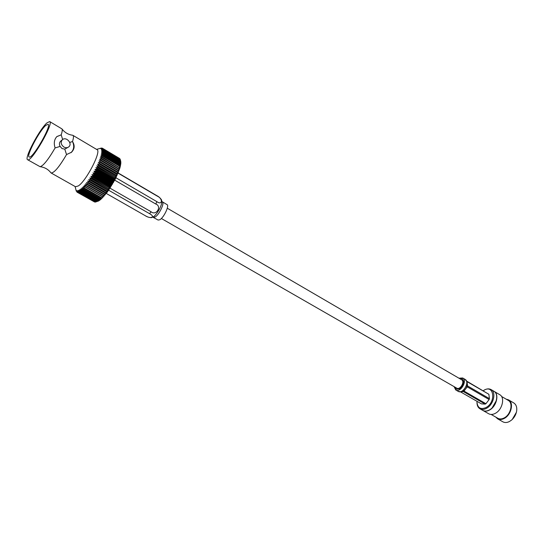 <?xml version="1.0" encoding="UTF-8"?>
<svg xmlns="http://www.w3.org/2000/svg" width="544" height="544" viewBox="0 0 544 544"><rect width="100%" height="100%" fill="white"/><g stroke="black" fill="none" stroke-linecap="round" stroke-linejoin="round"><path stroke-width="0.82" d="M161.357 218.491L456.776 388.164C460.081 390.347 465.174 381.548 461.632 379.766L167.294 208.23M45.805 125.372L48.062 124.297C52.013 125.392 32.082 159.834 29.165 156.958C26.03 156.074 39.399 130.757 45.805 125.372M47.015 122.842L49.674 121.564C54.291 122.822 30.994 163.091 27.601 159.712C23.943 158.658 39.515 129.18 47.015 122.842M27.601 159.712L40.079 166.695C43.234 165.954 48.246 159.698 55.107 147.934C53.638 143.33 54.203 139.57 56.8 136.646L61.193 134.858C62.268 131.662 62.519 129.676 61.948 128.901L49.674 121.564M62.655 139.516L61.193 134.858L56.902 136.544M61.948 128.901C64.682 132.532 68.238 134.64 72.617 135.238L72.903 135.34C73.766 135.925 73.637 137.986 72.508 141.528L69.734 142.453M55.107 147.934L60.126 146.418L62.002 148.553L64.77 149.124L66.538 154.564C59.337 166.838 54.203 172.978 51.122 172.978L50.891 172.781C48.192 169.293 44.588 167.26 40.079 166.695M60.126 146.418C59.092 144.412 59.235 142.691 60.554 141.263L60.86 141.005M70.897 152.728L71.04 152.606C73.984 149.627 74.467 145.935 72.508 141.528C74.977 145.466 74.644 149.036 71.495 152.245L66.538 154.564M51.122 172.978L75.541 186.755L78.37 185.912C86.462 180.717 101.701 150.967 97.009 149.648L72.903 135.34M63.879 147.023C60.976 144.752 60.438 142.351 62.281 139.822C65.946 136.082 72.876 143.46 68.857 146.792C67.429 147.934 65.77 148.009 63.879 147.023M68.544 147.043L64.77 149.124M76.262 191.141L75.949 189.829L77.037 192.161L94.547 201.967L77.037 192.161M77.194 192.222L76.915 190.733L77.486 192.29L94.86 202.048L77.486 192.29M77.67 192.304L77.391 190.76L78.016 192.277L95.418 202.055L78.016 192.277M78.227 192.236L77.948 190.652L78.615 192.12L96.05 201.919L78.615 192.12M78.86 192.025L78.574 190.407L79.295 191.821L96.75 201.634L99.464 200.464L97.825 201.022L80.335 191.175L80.022 189.502L80.859 190.788L98.362 200.648L100.3 199.838L107.27 192.154L115.355 179.01L119.932 167.912L120.843 163.254L120.578 160.711M79.56 191.672L79.268 190.019L80.043 191.372L97.526 201.212L98.682 200.96L97.029 201.498L79.295 191.821M81.172 190.536L80.838 188.843L81.729 190.06L99.253 199.947L100.3 199.838L98.682 200.41L81.172 190.536L80.859 190.788M82.069 189.761L81.709 188.061L82.661 189.203L100.198 199.111L101.191 199.077L99.6 199.655L82.069 189.761L81.729 190.06M83.014 188.856L82.627 187.156L83.633 188.217L101.191 198.152L102.129 198.2L100.558 198.778L83.014 188.856L82.661 189.203M84.007 187.823L83.586 186.13L103.102 197.2L101.572 197.764L84.007 187.823L83.633 188.217M85.034 186.667L84.585 184.994L104.115 196.085L102.612 196.636L85.034 186.667L84.653 187.102M86.102 185.402L85.605 183.75L105.148 194.868L103.686 195.398L86.102 185.402L85.707 185.878M87.19 184.028L86.652 182.41L106.202 193.555L104.788 194.052L87.19 184.028L86.788 184.545M88.298 182.566L87.713 180.982L89.005 181.594L107.27 192.154L105.903 192.61L88.298 182.566L87.89 183.11M89.42 181.016L88.788 179.472L90.127 179.996L108.338 190.672L107.018 191.087L89.42 181.016L89.005 181.594M90.542 179.391L89.855 177.902L91.242 178.323L109.405 189.122L108.14 189.482L90.542 179.391L90.127 179.996M91.657 177.698L90.916 176.27L92.351 176.603L109.949 186.735L110.466 187.517L109.256 187.816L91.657 177.698L91.242 178.323M92.759 175.957L91.963 174.59L93.446 174.835L111.037 184.987L111.506 185.864L110.35 186.096L92.759 175.957L92.351 176.603M93.84 174.175L92.99 172.883L94.506 173.033L112.091 183.206L112.52 184.171L111.425 184.334L93.84 174.175L93.446 174.835M94.894 172.366L93.983 171.149L95.54 171.21L113.111 181.404L113.506 182.458L112.472 182.546L94.894 172.366L94.506 173.033M95.914 170.544L94.948 169.402L96.533 169.388L114.09 179.595L114.451 180.73L113.472 180.737L95.914 170.544L95.54 171.21M96.886 168.715L95.86 167.661L97.478 167.566L115.015 177.786L115.355 179.01L114.437 178.928L96.886 168.715L96.533 169.388M97.811 166.899L96.73 165.934L98.369 165.764L115.886 175.998L116.205 177.296L97.811 166.899L97.478 167.566M98.682 165.111L97.546 164.234L99.198 163.996L116.702 174.236L116.994 175.603L98.682 165.111L98.369 165.764M99.491 163.35L98.301 162.568L99.967 162.262L117.443 172.516L117.722 173.951L99.491 163.35L99.198 163.996M100.232 161.643L98.988 160.949L100.667 160.589L118.116 170.85L118.388 172.346L100.232 161.643L99.967 162.262M100.898 159.99L99.606 159.399L101.286 158.984L118.708 169.252L118.98 170.796L100.898 159.99L100.667 160.589M101.497 158.413L100.15 157.91L101.83 157.454L119.224 167.722L119.496 169.313L101.497 158.413L101.286 158.984M102.007 156.917L100.613 156.509L102.286 156.012L119.653 166.287L119.932 167.912L102.007 156.917L101.83 157.454M102.435 155.509L101 155.19L102.66 154.673L120 164.941L120.285 166.593L119.789 165.777L102.435 155.509L102.286 156.012M102.775 154.204L101.306 153.972L102.952 153.435L120.258 163.696L120.557 165.376L120.102 164.472L102.775 154.204L102.66 154.673M103.034 153.007L101.524 152.864L103.149 152.306L120.421 162.568L120.741 164.261L120.326 163.268L103.034 153.007L102.952 153.435M103.197 151.926L101.66 151.864L103.258 151.3L120.503 161.554L120.843 163.254L120.462 162.18L103.197 151.926L103.149 152.306M103.272 150.967L101.708 150.987L103.272 150.423L120.489 160.664L120.856 162.364L120.51 161.214L103.258 151.3M103.258 150.13L101.667 150.232L103.204 149.675L120.387 159.909L120.782 161.602L120.462 160.371L103.272 150.423M120.387 159.909L103.204 149.675M103.156 149.437L101.544 149.607L103.04 149.07L120.197 159.283L103.04 149.07M102.966 148.879L101.334 149.117L102.796 148.594L119.918 158.794L102.796 148.594M102.687 148.458L101.048 148.757L102.462 148.267L119.401 158.358M96.567 149.382L101.354 148.056L100.232 148.444L102.048 148.077L100.681 148.532L102.462 148.267M99.715 148.498L101.014 148.145M120.197 159.283L120.285 159.637M120.503 161.554L120.51 161.214M120.421 162.568L120.462 162.18M120.258 163.696L120.326 163.268M120 164.941L120.102 164.472M119.653 166.287L119.789 165.777M119.224 167.722L119.394 167.185M118.708 169.252L118.905 168.681M118.116 170.85L118.34 170.258M117.443 172.516L117.701 171.897M116.702 174.236L116.98 173.597M115.886 175.998L116.192 175.345M115.015 177.786L115.342 177.126M114.09 179.595L114.437 178.928M113.111 181.404L113.472 180.737M112.091 183.206L112.472 182.546M111.037 184.987L111.425 184.334M109.949 186.735L110.35 186.096M108.848 188.435L109.256 187.816M107.732 190.08L108.14 189.482M106.61 191.651L107.018 191.087M105.488 193.154L105.903 192.61M104.38 194.555L104.788 194.052M103.292 195.867L103.686 195.398M102.224 197.064L102.612 196.636M101.191 198.152L101.572 197.764M100.198 199.111L100.558 198.778M99.253 199.947L99.6 199.655M96.036 201.906L95.642 202.021M87.713 180.982L107.27 192.154M88.788 179.472L108.338 190.672M89.855 177.902L109.405 189.122M90.916 176.27L110.466 187.517M91.963 174.59L111.506 185.864M92.99 172.883L112.52 184.171M93.983 171.149L113.506 182.458M94.948 169.402L114.451 180.73M95.86 167.661L115.355 179.01M96.73 165.934L116.205 177.296M97.546 164.234L116.994 175.603M98.301 162.568L117.722 173.951M118.068 173.135L157.406 196.207C163.118 198.75 162.411 205.686 156.815 201.613L115.96 177.793M114.75 180.18L155.829 204.054C162.194 206.298 156.148 216.152 151.144 211.8L149.525 213.642C152.245 215.138 153.061 216.335 151.973 217.233C150.341 217.886 148.192 217.416 145.527 215.832L106.284 193.446L145.527 215.832M145.268 215.689L145.391 215.771C147.104 216.92 149.131 217.552 151.47 217.668L154.149 216.294C157.848 212.548 160.398 208.141 161.799 203.075L161.65 200.063C160.385 198.091 158.828 196.649 156.978 195.738L118.143 172.951M108.657 190.223L149.525 213.649M151.144 211.806L110.038 188.176M161.99 201.566L167.042 204.646C169.572 205.503 163.866 217.648 159.793 219.756L158.134 220.055L152.939 217.206M162.364 201.912C164.873 202.83 159.1 214.88 155.081 217.049L153.428 217.362M516.406 412.257L512.244 419.451M497.59 418.819L502.874 421.818C504.818 422.865 507.035 422.742 509.524 421.464L511.652 419.995C514.223 417.69 515.868 414.854 516.582 411.475C517.208 407.449 516.276 404.607 513.788 402.954L508.552 399.874C514.087 402.621 511.258 414.99 504.234 418.438C501.745 419.73 499.528 419.852 497.59 418.819L495.768 417.092M506.144 399.153L508.552 399.874M501.527 396.44L508.246 400.384C513.475 402.982 510.802 414.678 504.159 417.935C501.806 419.159 499.712 419.274 497.882 418.295L491.116 414.44M493.945 391.279L499.746 394.692C505.233 397.412 502.343 409.843 495.319 413.345C492.837 414.65 490.634 414.793 488.709 413.766L482.861 410.434M494.02 391.32C499.487 394.026 496.55 406.497 489.532 410.033C487.05 411.352 484.854 411.502 482.936 410.482M496.305 400.656L492.17 407.81M484.031 390.211L484.507 389.939C486.968 388.654 489.144 388.532 491.048 389.572L493.864 391.231C499.331 393.931 496.393 406.402 489.376 409.945C486.894 411.264 484.69 411.414 482.78 410.394L479.937 408.775C478.088 407.646 477.102 405.695 476.993 402.927L476.993 402.376M491.048 389.572C496.495 392.265 493.537 404.756 486.526 408.313C484.038 409.639 481.841 409.795 479.937 408.775M483.16 390.748L484.106 390.17C494.095 384.193 496.271 402.2 486.003 407.544C480.726 409.775 477.72 408.075 477 402.458L477.027 401.343M485.194 404.117L485.928 403.702L464.018 391.095L464.658 390.164L461.999 391.721L463.284 391.524L485.194 404.117L481.46 403.879L460.414 391.816M467.473 384.56L466.412 387.872L467.262 386.859L489.138 399.541L489.423 398.643L467.554 385.948L466.983 381.596L488.872 394.291L466.636 381.099M489.423 398.643L488.872 394.291M485.928 403.702L489.138 399.541M463.651 382.663L462.808 382.174M463.706 381.82L462.835 381.786L463.692 382.289M461.4 387.45L460.693 387.042M460.999 386.716L461.686 387.117M461.999 391.721L460.625 391.796M466.412 387.872L464.658 390.164M454.063 386.607L455.756 389.966C460.469 393.081 467.738 380.521 462.692 377.985L458.932 378.189M454.798 387.029L456.192 389.198L459.687 388.878C463.828 385.2 464.678 381.82 462.244 378.74L459.66 378.617M157.406 196.207L156.978 195.745M155.836 204.054L156.815 201.613M466.704 381.296L467.214 382.208M463.284 391.524L462.876 391.503M467.078 381.568L467.126 381.976M467.439 384.887L467.554 385.948M467.262 386.859L466.181 388.266M464.964 389.858L464.018 391.095M459.66 388.892L459.558 387.92M455.756 389.966L458.184 391.36C462.91 394.475 470.166 381.942 465.106 379.392L466.46 381.058M60.554 141.263L62.281 139.822M75.092 186.504L76.255 191.1M71.04 152.606L71.495 152.245M119.476 158.399L102.394 148.22M477 402.458L476.993 402.927M484.106 390.17L484.507 389.939M458.184 391.36L460.306 391.7M462.692 377.985L465.106 379.392"/></g></svg>
